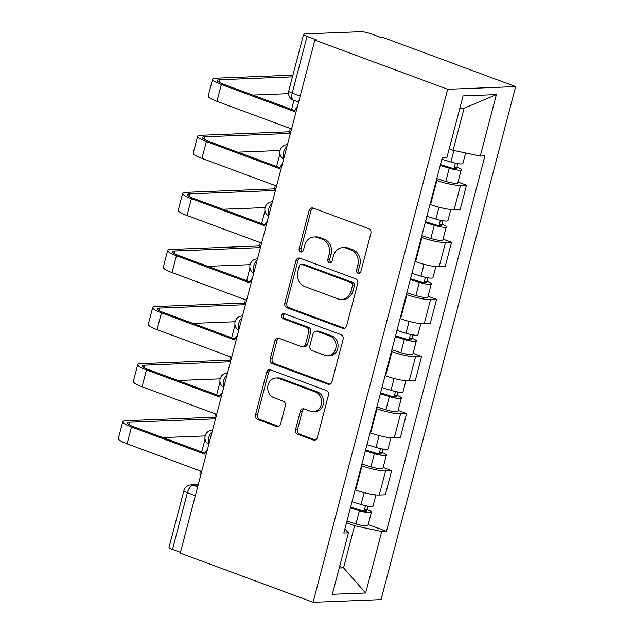 <?xml version="1.0" encoding="UTF-8"?>
<svg xmlns="http://www.w3.org/2000/svg" width="634" height="634" viewBox="0 0 634 634"><rect width="100%" height="100%" fill="white"/><g stroke="black" fill="none" stroke-linecap="round" stroke-linejoin="round"><path stroke-width="0.95" d="M358.051 273.286A2.639 2.259 -92.3 0 0 360.873 271.574L370.882 233.415A3.772 3.225 -92.3 0 0 368.734 228.676L313.141 208.087A3.772 3.225 -92.3 0 0 312.047 207.904A3.772 3.225 -92.3 0 0 309.107 210.528L299.097 248.694A2.639 2.259 -92.3 0 0 303.417 250.295L304.716 245.358A12.062 10.334 -92.3 0 1 314.123 236.965A12.062 10.334 -92.3 0 1 317.61 237.52L322.246 239.24A12.062 10.334 -92.3 0 1 329.117 254.392L327.818 259.33A2.639 2.259 -92.3 0 0 332.145 260.939L333.436 255.993A12.062 10.334 -92.3 0 1 342.851 247.601A12.062 10.334 -92.3 0 1 346.338 248.163L350.974 249.883A12.062 10.334 -92.3 0 1 357.838 265.036L356.546 269.973A2.639 2.259 -92.3 0 0 358.051 273.286M295.539 429.543A3.772 3.225 -92.3 0 0 297.687 434.274L313.283 440.051A3.772 3.225 -92.3 0 0 314.369 440.226A3.772 3.225 -92.3 0 0 317.309 437.603L328.436 395.22A3.772 3.225 -92.3 0 0 326.288 390.489L270.686 369.891A3.772 3.225 -92.3 0 0 269.593 369.717A3.772 3.225 -92.3 0 0 266.652 372.34L255.534 414.723A3.772 3.225 -92.3 0 0 257.681 419.462L276.527 426.436A3.772 3.225 -92.3 0 0 277.613 426.611A3.772 3.225 -92.3 0 0 280.553 423.988L285.316 405.855A3.772 3.225 -92.3 0 0 283.168 401.116L273.825 397.653A10.089 8.638 -92.3 0 1 267.778 386.669A10.089 8.638 -92.3 0 1 275.948 377.967A10.089 8.638 -92.3 0 1 278.865 378.443L315.47 391.994A10.089 8.638 -92.3 0 1 321.517 402.986A10.089 8.638 -92.3 0 1 313.347 411.68A10.089 8.638 -92.3 0 1 310.43 411.212L304.328 408.954A3.772 3.225 -92.3 0 0 303.234 408.779A3.772 3.225 -92.3 0 0 300.294 411.403L295.539 429.543L297.52 429.464A3.772 3.225 -92.3 0 0 299.668 434.195L315.264 439.972A3.772 3.225 -92.3 0 0 315.36 440.004M313.069 602.3L180.27 553.117L314.86 40.093L447.659 89.275L313.069 602.3L381.066 599.621L515.656 86.596L382.865 37.406L380.875 37.485L371.128 33.871A7.679 1.331 14.7 0 0 360.865 31.7L304.756 33.911A7.679 1.331 14.7 0 0 303.623 34.291A7.679 1.331 14.7 0 0 307.086 36.4L292.211 93.119A7.679 3.741 110.3 0 0 293.502 100.164L298.606 102.05M342.59 328.349A3.772 3.225 -92.3 0 0 343.676 328.523A3.772 3.225 -92.3 0 0 346.616 325.9L357.734 283.517A3.772 3.225 -92.3 0 0 355.587 278.778L299.993 258.189A3.772 3.225 -92.3 0 0 298.899 258.014A3.772 3.225 -92.3 0 0 295.959 260.637L284.84 303.02A3.772 3.225 -92.3 0 0 286.988 307.759L342.59 328.349L344.571 328.269A3.772 3.225 -92.3 0 0 344.658 328.301M343.081 339.372L331.962 381.755A3.772 3.225 -92.3 0 1 329.022 384.378A3.772 3.225 -92.3 0 1 327.937 384.204L272.335 363.607A3.772 3.225 -92.3 0 1 270.187 358.876L274.95 340.735A3.772 3.225 -92.3 0 1 277.89 338.112A3.772 3.225 -92.3 0 1 278.976 338.287L301.53 346.639A3.772 3.225 -92.3 0 0 302.616 346.814A3.772 3.225 -92.3 0 0 305.556 344.191L308.718 332.161A3.772 3.225 -92.3 0 0 306.571 327.421L283.097 318.728A2.639 2.259 -92.3 0 1 284.412 313.695L340.941 334.633A3.772 3.225 -92.3 0 1 343.081 339.372M180.468 552.372L172.496 549.424A7.679 1.331 -165.3 0 1 169.032 547.316L183.915 490.597A7.679 1.331 14.7 0 0 187.379 492.705L172.496 549.424M314.86 40.093L316.841 40.013L307.086 36.4M447.659 89.275L515.656 86.596M430.011 204.394L430.549 204.6A17.673 3.059 14.7 0 0 454.142 209.6L460.482 185.445A17.673 3.059 -165.3 0 1 436.881 180.444L436.351 180.246M460.482 185.445L466.529 185.207L458.025 182.061M454.142 209.6L460.189 209.363L466.529 185.207M443.047 239.145L451.551 242.291L445.504 242.529A17.673 3.059 -165.3 0 1 421.911 237.528L421.372 237.33M415.032 261.477L415.571 261.683A17.673 3.059 14.7 0 0 439.172 266.684L445.219 266.446L451.551 242.291M428.069 296.229L436.572 299.375L430.526 299.613A17.673 3.059 -165.3 0 1 406.933 294.612L406.394 294.414M400.062 318.561L400.601 318.767A17.673 3.059 14.7 0 0 424.194 323.768L430.24 323.53L436.572 299.375M413.099 353.312L421.602 356.459L415.555 356.696A17.673 3.059 -165.3 0 1 391.955 351.696L391.424 351.498M385.084 375.653L385.623 375.851A17.673 3.059 14.7 0 0 409.215 380.852L415.262 380.614L421.602 356.459M398.12 410.396L406.624 413.542L400.577 413.78A17.673 3.059 -165.3 0 1 376.984 408.779L376.445 408.581M370.105 432.737L370.644 432.935A17.673 3.059 14.7 0 0 394.237 437.935L400.284 437.698L406.624 413.542M383.142 467.48L391.646 470.626L385.599 470.864A17.673 3.059 -165.3 0 1 362.006 465.863L361.467 465.665M355.135 489.82L355.666 490.019A17.673 3.059 14.7 0 0 379.267 495.019L385.313 494.782L391.646 470.626M449.189 148.871L453.08 150.306L464.12 108.224L459.809 108.398M339.23 568.001L343.541 567.826L354.58 525.745L381.771 531.514L365.644 592.988L332.335 594.296L348.462 532.822L343.802 533.004L442.294 157.565L446.954 157.383L463.082 95.908L496.39 94.601L480.263 156.075L453.08 150.306M381.771 531.514L386.431 531.324L484.923 155.885L480.263 156.075M339.658 566.392L343.541 567.826L365.644 592.988M354.58 525.745L346.489 522.749M368.172 524.564L386.431 531.324M348.462 532.822L344.856 528.978M496.39 94.601L464.12 108.224M359.795 273.103A2.639 2.259 -92.3 0 1 358.527 269.894L359.827 264.957A12.062 10.334 -92.3 0 0 352.956 249.804L350.974 249.883M342.851 247.601L344.833 247.522A12.062 10.334 -92.3 0 1 348.32 248.084L352.956 249.804M314.123 236.965L316.104 236.886A12.062 10.334 -92.3 0 1 319.599 237.449L324.228 239.161A12.062 10.334 -92.3 0 1 331.099 254.313L329.799 259.258A2.639 2.259 -92.3 0 0 331.067 262.468M313.045 208.047A3.772 3.225 -92.3 0 0 311.088 210.456L301.079 248.615A2.639 2.259 -92.3 0 0 302.339 251.825M299.898 258.157A3.772 3.225 -92.3 0 0 297.94 260.558L286.822 302.941A3.772 3.225 -92.3 0 0 288.969 307.68L344.571 328.269M352.377 285.871A2.639 2.259 -92.3 0 0 350.871 282.55L302.069 264.473A2.639 2.259 -92.3 0 0 299.248 266.193L297.885 271.4A12.062 10.334 -92.3 0 0 304.748 286.552L338.112 298.907A12.062 10.334 -92.3 0 0 341.599 299.47A12.062 10.334 -92.3 0 0 351.006 291.077L352.377 285.871L354.358 285.791A2.639 2.259 -92.3 0 0 352.853 282.471L350.871 282.55M301.308 264.354L303.29 264.275A2.639 2.259 -92.3 0 1 304.051 264.394L352.853 282.471M341.599 299.47L343.58 299.391A12.062 10.334 -92.3 0 0 352.995 290.998L351.006 291.077M354.358 285.791L352.995 290.998M278.889 338.255A3.772 3.225 -92.3 0 0 276.931 340.656L272.168 358.796A3.772 3.225 -92.3 0 0 274.316 363.528L329.918 384.125A3.772 3.225 -92.3 0 0 330.013 384.156M302.616 346.814L304.597 346.735A3.772 3.225 -92.3 0 0 307.538 344.111L310.7 332.081A3.772 3.225 -92.3 0 0 308.552 327.342L285.078 318.648L283.097 318.728M284.666 313.79A2.639 2.259 -92.3 0 0 285.078 318.648M324.925 355.302A10.089 8.638 -92.3 0 0 327.841 355.777A10.089 8.638 -92.3 0 0 336.02 347.075A10.089 8.638 -92.3 0 0 329.965 336.083L317.071 331.313A3.772 3.225 -92.3 0 0 315.978 331.138A3.772 3.225 -92.3 0 0 313.037 333.761L309.883 345.792A3.772 3.225 -92.3 0 0 312.031 350.531L324.925 355.302M327.841 355.777L329.823 355.698A10.089 8.638 -92.3 0 0 338.001 346.996A10.089 8.638 -92.3 0 0 331.947 336.012L329.965 336.083M315.978 331.138L317.959 331.059A3.772 3.225 -92.3 0 1 319.053 331.233L331.947 336.012M304.233 408.922A3.772 3.225 -92.3 0 0 302.275 411.323L297.52 429.464M313.347 411.68L315.328 411.601A10.089 8.638 -92.3 0 0 323.498 402.907A10.089 8.638 -92.3 0 0 317.452 391.915L315.47 391.994M275.948 377.967L277.93 377.896A10.089 8.638 -92.3 0 1 280.846 378.363L317.452 391.915M270.591 369.86A3.772 3.225 -92.3 0 0 268.642 372.261L257.523 414.644A3.772 3.225 -92.3 0 0 259.663 419.383L278.508 426.357A3.772 3.225 -92.3 0 0 278.603 426.397M440.464 164.571L450.671 167.733A4.612 0.8 14.7 0 0 456.432 168.446A4.612 0.8 14.7 0 0 454.356 167.186L456.932 167.083A9.605 1.664 14.7 0 1 461.259 169.714L457.803 182.885A9.605 1.664 14.7 0 1 445.805 181.403L436.778 178.606M440.234 165.434L449.26 168.232A9.605 1.664 14.7 0 0 461.259 169.714M455.402 163.2L453.999 168.525M441.866 159.213L450.893 162.011A9.605 1.664 14.7 0 0 462.891 163.493L465.657 152.976M457.827 163.659L456.932 167.083M297.267 107.154A7.679 6.578 -92.3 0 0 294.826 111.101L294.683 111.647L221.361 84.488A19.4 3.36 -165.3 0 1 212.612 79.171A19.4 3.36 -165.3 0 1 215.481 78.212L292.9 75.161M292.456 76.857L219.578 79.725A14.408 2.496 14.7 0 0 217.446 80.439A14.408 2.496 14.7 0 0 223.945 84.385L294.945 110.688M290.245 133.925A7.679 6.578 -92.3 0 1 290.126 129.027L290.269 128.48L216.947 101.321A19.4 3.36 -165.3 0 1 208.198 96.003L212.612 79.171M288.525 93.666L252.792 95.076M425.485 221.654L435.693 224.816A4.612 0.8 14.7 0 0 441.454 225.53A4.612 0.8 14.7 0 0 439.378 224.27L441.953 224.167A9.605 1.664 14.7 0 1 446.288 226.798L442.833 239.969A9.605 1.664 14.7 0 1 430.827 238.487L421.8 235.689M425.255 222.518L434.29 225.316A9.605 1.664 14.7 0 0 446.288 226.798M440.424 220.283L439.021 225.609M426.888 216.297L435.923 219.095A9.605 1.664 14.7 0 0 447.921 220.577L450.829 209.466M442.849 220.743L441.953 224.167M410.507 278.738L420.722 281.9A4.612 0.8 14.7 0 0 426.484 282.613A4.612 0.8 14.7 0 0 424.4 281.353L426.975 281.25A9.605 1.664 14.7 0 1 431.31 283.881L427.855 297.053A9.605 1.664 14.7 0 1 415.856 295.571L406.83 292.773M410.285 279.602L419.312 282.399A9.605 1.664 14.7 0 0 431.31 283.881M425.446 277.367L424.051 282.693M411.918 273.381L420.944 276.178A9.605 1.664 14.7 0 0 432.943 277.66L435.859 266.549M427.879 277.827L426.975 281.25M282.288 164.238A7.679 6.578 -92.3 0 0 279.856 168.184L279.713 168.731L206.391 141.572A19.4 3.36 -165.3 0 1 197.634 136.255A19.4 3.36 -165.3 0 1 200.51 135.296L288.636 131.824A8.836 4.295 -69.7 0 1 289.492 131.951L289.881 132.094M290.11 133.441L204.6 136.809A14.408 2.496 14.7 0 0 202.468 137.523A14.408 2.496 14.7 0 0 208.966 141.469L279.974 167.772M275.267 191.008A7.679 6.578 -92.3 0 1 275.148 186.111L275.291 185.564L201.969 158.405A19.4 3.36 -165.3 0 1 193.219 153.087L197.634 136.255M280.046 150.496L237.813 152.16M267.318 221.321A7.679 6.578 -92.3 0 0 264.877 225.268L264.735 225.815L191.413 198.656A19.4 3.36 -165.3 0 1 182.663 193.338A19.4 3.36 -165.3 0 1 185.532 192.379L273.658 188.908A8.836 4.295 -69.7 0 1 274.514 189.035L274.902 189.178M275.132 190.525L189.621 193.893A14.408 2.496 14.7 0 0 187.49 194.606A14.408 2.496 14.7 0 0 193.988 198.561L264.996 224.856M260.289 248.092A7.679 6.578 -92.3 0 1 260.17 243.194L260.32 242.648L186.998 215.489A19.4 3.36 -165.3 0 1 178.249 210.171L182.663 193.338M265.067 207.58L222.843 209.244M395.537 335.822L405.744 338.984A4.612 0.8 14.7 0 0 411.506 339.697A4.612 0.8 14.7 0 0 409.429 338.437L412.005 338.334A9.605 1.664 14.7 0 1 416.332 340.965L412.877 354.137A9.605 1.664 14.7 0 1 400.878 352.655L391.852 349.857M395.307 336.686L404.333 339.483A9.605 1.664 14.7 0 0 416.332 340.965M410.467 334.451L409.073 339.776M396.939 330.465L405.966 333.262A9.605 1.664 14.7 0 0 417.964 334.744L420.881 323.633M412.9 334.911L412.005 338.334M380.558 392.906L390.766 396.076A4.612 0.8 14.7 0 0 396.527 396.781A4.612 0.8 14.7 0 0 394.451 395.521L397.027 395.418A9.605 1.664 14.7 0 1 401.362 398.049L397.906 411.22A9.605 1.664 14.7 0 1 385.9 409.738L376.873 406.941M380.329 393.769L389.363 396.567A9.605 1.664 14.7 0 0 401.362 398.049M395.497 391.535L394.094 396.86M381.961 387.548L390.988 390.346A9.605 1.664 14.7 0 0 402.994 391.828L405.903 380.717M397.922 391.994L397.027 395.418M365.58 449.989L375.796 453.159A4.612 0.8 14.7 0 0 381.557 453.865A4.612 0.8 14.7 0 0 379.473 452.605L382.048 452.502A9.605 1.664 14.7 0 1 386.383 455.133L382.928 468.304A9.605 1.664 14.7 0 1 370.93 466.822L361.903 464.025M365.358 450.853L374.385 453.651A9.605 1.664 14.7 0 0 386.383 455.133M380.519 448.618L379.124 453.944M366.991 444.632L376.017 447.43A9.605 1.664 14.7 0 0 388.016 448.912L390.932 437.801M382.952 449.078L382.048 452.502M252.34 278.405A7.679 6.578 -92.3 0 0 249.899 282.352L249.756 282.899L176.434 255.74A19.4 3.36 -165.3 0 1 167.685 250.422A19.4 3.36 -165.3 0 1 170.554 249.463L258.68 245.992A8.836 4.295 -69.7 0 1 259.544 246.119L259.924 246.261M260.154 247.609L174.651 250.977A14.408 2.496 14.7 0 0 172.519 251.69A14.408 2.496 14.7 0 0 179.018 255.645L250.018 281.94M245.318 305.176A7.679 6.578 -92.3 0 1 245.199 300.278L245.342 299.731L172.02 272.572A19.4 3.36 -165.3 0 1 163.271 267.255L167.685 250.422M250.089 264.663L207.865 266.328M237.362 335.489A7.679 6.578 -92.3 0 0 234.929 339.436L234.778 339.983L161.464 312.824A19.4 3.36 -165.3 0 1 152.707 307.514A19.4 3.36 -165.3 0 1 155.584 306.547L243.71 303.076A8.836 4.295 -69.7 0 1 244.566 303.203L244.954 303.345M245.184 304.692L159.673 308.061A14.408 2.496 14.7 0 0 157.541 308.774A14.408 2.496 14.7 0 0 164.04 312.728L235.048 339.024M230.34 362.26A7.679 6.578 -92.3 0 1 230.221 357.362L230.364 356.815L157.042 329.656A19.4 3.36 -165.3 0 1 148.293 324.346L152.707 307.514M235.111 321.747L192.887 323.411M222.391 392.573A7.679 6.578 -92.3 0 0 219.95 396.519L219.808 397.066L146.486 369.907A19.4 3.36 -165.3 0 1 137.737 364.598A19.4 3.36 -165.3 0 1 140.605 363.631L228.731 360.16A8.836 4.295 -69.7 0 1 229.587 360.286L229.976 360.429M230.205 361.776L144.695 365.144A14.408 2.496 14.7 0 0 142.563 365.858A14.408 2.496 14.7 0 0 149.061 369.812L220.069 396.107M215.362 419.343A7.679 6.578 -92.3 0 1 215.243 414.446L215.394 413.899L142.071 386.74A19.4 3.36 -165.3 0 1 133.314 381.43L137.737 364.598M220.141 378.831L177.916 380.495M350.61 507.073L360.817 510.243A4.612 0.8 14.7 0 0 366.579 510.949A4.612 0.8 14.7 0 0 364.495 509.688L367.078 509.585A9.605 1.664 14.7 0 1 371.405 512.217L367.95 525.388A9.605 1.664 14.7 0 1 355.951 523.914L346.925 521.108M350.38 507.937L359.407 510.735A9.605 1.664 14.7 0 0 371.405 512.217M365.541 505.702L364.146 511.028M352.013 501.716L361.039 504.513A9.605 1.664 14.7 0 0 373.038 505.995L375.954 494.885M367.974 506.162L367.078 509.585M207.413 449.657A7.679 6.578 -92.3 0 0 204.972 453.603L204.83 454.15L131.507 426.999A19.4 3.36 -165.3 0 1 122.758 421.681A19.4 3.36 -165.3 0 1 125.627 420.714L213.753 417.243A8.836 4.295 -69.7 0 1 214.617 417.37L214.997 417.513M215.227 418.86L129.724 422.228A14.408 2.496 14.7 0 0 127.585 422.949A14.408 2.496 14.7 0 0 134.083 426.896L205.091 453.191M200.392 476.427A7.679 6.578 -92.3 0 1 200.273 471.53L200.415 470.983L127.093 443.824A19.4 3.36 -165.3 0 1 118.344 438.514L122.758 421.681M205.162 435.915L162.938 437.579M198.133 485.042L193.259 485.232A7.679 3.741 110.3 0 0 187.379 492.705L195.343 495.653M197.649 486.857L193.259 485.232A7.679 6.578 87.7 0 0 191.04 484.875A7.679 7.679 0 0 0 183.915 490.597M394.237 437.935L400.577 413.78M409.215 380.852L415.555 356.696M424.194 323.768L430.526 299.613M439.172 266.684L445.504 242.529M379.267 495.019L385.599 470.864M355.666 490.019L362.006 465.863M370.644 432.935L376.984 408.779M385.623 375.851L391.955 351.696M400.601 318.767L406.933 294.612M415.571 261.683L421.911 237.528M430.549 204.6L436.881 180.444M287.004 146.264A7.679 3.741 110.3 0 0 283.755 158.658M272.034 203.348A7.679 3.741 110.3 0 0 268.776 215.742M257.055 260.431A7.679 3.741 110.3 0 0 253.806 272.826M242.077 317.515A7.679 3.741 110.3 0 0 238.828 329.91M227.107 374.599A7.679 3.741 110.3 0 0 223.85 386.994M212.128 431.683A7.679 3.741 110.3 0 0 208.879 444.077M257.238 258.87A7.679 6.578 87.7 0 1 257.467 258.862L257.238 258.87A7.679 7.679 0 0 0 253.703 273.199M242.259 315.954A7.679 6.578 87.7 0 1 242.489 315.946L242.259 315.954A7.679 7.679 0 0 0 238.725 330.282M227.289 373.038A7.679 6.578 87.7 0 1 227.511 373.03L227.289 373.038A7.679 7.679 0 0 0 223.754 387.366M212.311 430.121A7.679 6.578 87.7 0 1 212.541 430.114L212.311 430.121A7.679 7.679 0 0 0 208.776 444.45M300.175 96.067L292.211 93.119A7.679 1.331 14.7 0 1 288.739 91.011A7.679 7.679 0 0 0 293.502 100.164M359.827 264.957L357.838 265.036M348.32 248.084L346.338 248.163M329.799 259.258L327.818 259.33M331.099 254.313L329.117 254.392M324.228 239.161L322.246 239.24M319.599 237.449L317.61 237.52M301.079 248.615L299.097 248.694M311.088 210.456L309.107 210.528M358.527 269.894L356.546 269.973M288.969 307.68L286.988 307.759M286.822 302.941L284.84 303.02M297.94 260.558L295.959 260.637M304.051 264.394L302.069 264.473M329.918 384.125L327.937 384.204M274.316 363.528L272.335 363.607M272.168 358.796L270.187 358.876M276.931 340.656L274.95 340.735M307.538 344.111L305.556 344.191M310.7 332.081L308.718 332.161M308.552 327.342L306.571 327.421M319.053 331.233L317.071 331.313M302.275 411.323L300.294 411.403M280.846 378.363L278.865 378.443M278.508 426.357L276.527 426.436M259.663 419.383L257.681 419.462M257.523 414.644L255.534 414.723M268.642 372.261L266.652 372.34M315.264 439.972L313.283 440.051M299.668 434.195L297.687 434.274M449.26 168.232L445.805 181.403M453.92 150.488L450.893 162.011M216.947 101.321L221.361 84.488M218.952 82.111L219.578 79.725M434.29 225.316L430.827 238.487M439.029 207.231L435.923 219.095M419.312 282.399L415.856 295.571M424.051 264.315L420.944 276.178M289.897 132.292L288.636 131.824M201.969 158.405L206.391 141.572M203.974 139.195L204.6 136.809M274.918 189.376L273.658 188.908M186.998 215.489L191.413 198.656M188.995 196.278L189.621 193.893M404.333 339.483L400.878 352.655M409.081 321.406L405.966 333.262M389.363 396.567L385.9 409.738M394.102 378.49L390.988 390.346M374.385 453.651L370.93 466.822M379.124 435.574L376.017 447.43M259.948 246.46L258.68 245.992M172.02 272.572L176.434 255.74M174.025 253.362L174.651 250.977M244.97 303.543L243.71 303.076M157.042 329.656L161.464 312.824M159.047 310.446L159.673 308.061M229.991 360.627L228.731 360.16M142.071 386.74L146.486 369.907M144.069 367.53L144.695 365.144M359.407 510.735L355.951 523.914M364.154 492.658L361.039 504.513M215.021 417.711L213.753 417.243M127.093 443.824L131.507 426.999M129.098 424.614L129.724 422.228M287.186 144.703A7.679 7.679 0 0 0 283.66 159.031M272.216 201.786A7.679 7.679 0 0 0 268.681 216.115M191.04 484.875L198.244 484.59M288.739 91.011L303.623 34.291M293.946 100.33L291.561 109.436M279.935 153.753L276.582 166.52M264.957 210.837L261.612 223.604M249.978 267.928L246.634 280.688M235.008 325.012L231.656 337.771M220.03 382.096L216.685 394.855M205.051 439.18L201.707 451.939"/></g></svg>
